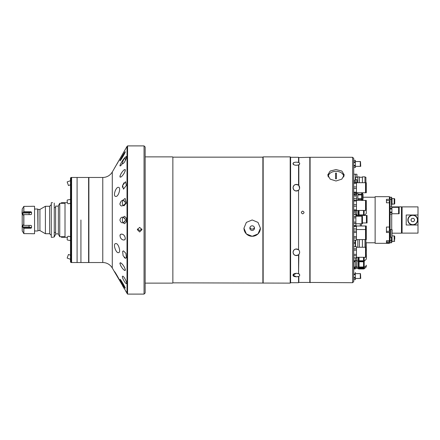 <?xml version="1.0" encoding="UTF-8"?>
<svg xmlns="http://www.w3.org/2000/svg" width="440" height="440" viewBox="0 0 440 440"><rect width="100%" height="100%" fill="white"/><g stroke="black" fill="none" stroke-linecap="round" stroke-linejoin="round"><path stroke-width="0.66" d="M61.171 203.286L61.441 202.708L65.01 202.708L65.01 237.292L67.436 237.292M65.01 202.708L67.436 202.708M65.01 236.764L61.441 236.858L61.441 237.292L65.01 237.292M61.171 203.363L65.01 203.22M61.441 202.708L61.441 203.143M55.627 206.074L56.997 206.14L55.627 206.074L55.627 234.311L54.252 236.94L53.02 237.182M58.372 233.86L55.627 233.926M55.627 232.403L54.252 232.403M58.372 220L58.372 205.755L59.741 203.286L59.741 236.715L58.372 234.245L58.372 220M53.548 237.066L54.252 236.94L54.252 203.06C52.047 202.615 52.047 202.615 54.252 203.06C52.047 202.615 52.047 202.615 54.252 203.06M52.58 237.292L51.288 237.292L51.288 202.708L52.58 202.708M39.925 209.435L39.925 230.566L37.967 230.566L37.967 209.435L39.925 209.435L45.392 206.278L45.392 233.723L49.643 233.723L49.643 206.278L51.288 204.633M34.837 209.022L37.73 209.022L37.967 230.566M58.372 206.14L56.997 206.14M65.01 203.286L59.741 203.286M65.01 236.715L59.741 236.715L58.372 234.245M55.627 207.597L54.252 207.597L55.627 207.597M22.215 213.45L22.215 220.22M22.215 209.049L22.215 220L22.231 208.995L22 213.56M22.215 219.78L22.215 226.551M22 226.441L22.215 227.436M22.897 232.111L22.215 230.951L22.215 220L22.231 231.006M31.521 233.668L23.865 233.624L23.249 232.661M23.249 227.755L22.897 226.969L29.068 226.969L31.548 227.777L30.883 228.239L29.068 227.755L23.249 227.755L23.865 228.239L23.865 233.624M23.524 225.148L22.897 225.148L22.897 226.969M22.897 225.148L23.249 224.906L22.897 225.148M30.883 225.385L31.548 225.907L30.883 225.385L23.865 225.385L23.249 224.906M34.562 233.723L34.562 206.278L34.562 233.723L31.548 233.723M31.548 227.777L31.548 225.907L30.641 225.385M30.883 228.239L23.865 228.239M22.897 213.032L23.249 212.245L29.068 212.245L30.883 211.761L31.548 212.223L29.068 213.032L22.897 213.032L22.897 214.852L23.524 214.852M23.249 215.094L22.897 214.852L23.249 215.094L23.865 214.615L23.865 225.385M30.641 214.615L31.548 214.093L30.883 214.615L23.865 214.615M31.548 212.223L31.548 214.093L30.883 214.615M30.883 211.761L23.865 211.761L23.249 212.245M23.249 207.339L23.865 206.377L23.766 211.789M31.521 206.333L23.865 206.377L23.865 211.761M29.222 212.24L29.068 214.615M252.181 225.819A2.332 2.316 180 0 0 249.849 228.129A2.332 2.316 180 0 0 252.181 230.445A2.332 2.316 180 0 0 254.513 228.129A2.332 2.316 180 0 0 252.181 225.819M249.948 227.464A2.332 2.316 180 0 0 254.414 227.464M252.181 219.967L246.362 222.393L243.947 228.206L246.356 233.937L252.181 236.297L258.005 233.937L260.414 228.206L258.005 222.398L252.181 219.967M243.947 228.168A8.234 8.162 180 0 0 252.181 236.297A8.234 8.162 180 0 0 260.414 228.168M262.884 282.849L262.884 157.152L172.865 157.152L172.865 282.849L290.191 283.124L290.191 156.877L263.159 156.877L263.159 283.124M172.865 157.152L172.865 282.849M145.151 283.124L172.59 283.124M145.151 156.877L172.59 156.877M262.884 157.152L263.159 156.877M290.191 156.877L290.604 157.289L290.604 282.711L290.191 283.124M123.057 217.289C122.122 219.087 122.122 220.897 123.057 222.712L124.537 223.707L126.346 221.854L126.297 217.998L124.537 216.293L123.057 217.289C121.627 216.854 120.577 217.756 119.9 220C120.577 222.244 121.633 223.152 123.057 222.712C125.373 221.865 125.912 220.341 124.669 218.147L123.057 217.289C126.066 219.093 126.066 220.902 123.057 222.712C121.627 223.152 120.577 222.244 119.9 219.989C120.582 217.751 121.633 216.849 123.057 217.289M120.225 175.401C119.279 179.894 123.816 174.636 125.065 171.309C126.011 166.832 121.556 172.101 120.225 175.401M120.225 159.995C119.279 162.789 123.816 155.386 125.065 152.57C126.011 149.76 121.556 157.229 120.225 159.995M123.426 155.694L123.03 156.382M121.792 158.428L121.281 159.209M120.368 202.466L120.764 201.845M122.518 282.755L124.064 285.456M120.225 279.334C119.279 278.988 123.816 286.545 125.065 288.101C126.011 288.492 121.556 280.819 120.225 279.334M120.225 262.763C119.279 264.957 123.816 270.649 125.065 270.523C126.011 268.389 121.556 262.57 120.225 262.763M120.225 234.735C119.279 238.882 123.816 241.181 125.065 239.41C126.011 235.323 121.556 232.914 120.225 234.735L120.208 234.757M123.261 163.493L122.359 163.515C120.907 166.029 118.707 167.475 120.89 163.465C122.447 160.573 123.871 158.548 125.164 157.388L125.329 160.633L125.164 157.388C123.871 158.548 122.447 160.573 120.896 163.46C118.707 167.475 120.907 166.034 122.359 163.515C123.409 163.916 124.74 162.162 126.346 158.252L126.346 156.404L125.164 157.388C123.514 159.599 122.579 161.645 122.359 163.515L122.645 163.812M123.057 200.134C122.122 202.274 122.122 204.023 123.057 205.376L123.981 205.805L126.346 203.06L125.087 198.396L123.057 200.134C121.627 200.354 120.577 201.691 119.9 204.155C120.577 206.03 121.633 206.437 123.057 205.376C125.373 204.847 125.912 203.434 124.669 201.141L123.057 200.134C126.066 202.24 126.066 203.984 123.057 205.376C121.633 206.431 120.582 206.03 119.9 204.16C120.577 201.696 121.627 200.354 123.057 200.134M122.463 171.672C121.105 173.217 120.258 174.982 119.933 176.963C120.665 177.386 121.644 176.748 122.87 175.043C124.207 173.492 125.037 171.721 125.356 169.736C124.647 169.351 123.684 169.994 122.463 171.672M122.689 155.546L119.9 160.853L122.645 157.041L125.389 151.696L122.689 155.546M120.005 279.499C121.237 282.238 125.285 289.102 125.285 287.947C124.113 285.148 120.026 278.322 120.005 279.499M119.9 263.291C120.769 267.014 124.553 271.623 125.389 270.028C124.586 266.299 120.758 261.575 119.9 263.291M120.005 235.169C120.026 239.597 124.124 241.269 125.29 238.97C125.263 234.591 121.248 232.837 120.005 235.169M126.346 283.597C127.694 283.443 123.91 275.875 122.645 276.188C121.215 276.364 125.274 283.861 126.346 283.597M126.346 257.791L125.922 253.38L123.459 250.877L122.645 251.372L123.107 255.778L125.593 258.286L126.346 257.791M126.346 185.422L125.593 181.715L122.645 185.422L123.459 189.123L126.346 185.422M115.808 196.399C118.415 197.12 121.319 187.204 118.415 187.341C115.957 186.681 112.519 196.559 115.808 196.399M118.415 252.659C121.319 252.835 118.421 242.875 115.808 243.601C112.514 243.43 115.979 253.352 118.415 252.659M119.642 280.577C119.928 280.412 114.868 271.502 114.433 271.519L119.642 280.577M115.016 167.31L112.283 171.974L112.283 268.026L127.567 294.102L144.051 294.102L144.051 145.899L127.567 145.899L127.567 294.102M114.422 168.267L127.017 146.448L127.017 293.552M119.647 159.209L118.861 160.666M118.47 161.381L117.832 162.52M117.612 162.91L116.88 164.186M116.507 164.83L116.314 165.154M115.572 166.397L115.11 167.156M122.667 285.984L122.942 286.451M123.118 286.737L123.701 287.722M123.8 287.887L124.361 288.849M125.928 291.616L126.126 291.973M122.342 187.27L122.353 186.923M122.452 186.191L122.645 185.422M122.65 185.411L124.003 182.776M112.283 171.974A10.978 10.978 0 0 1 102.773 177.463L102.773 262.537A10.978 10.978 0 0 1 112.283 268.026M102.773 177.463L88.886 177.463L88.886 262.537L102.773 262.537M127.017 146.448L127.567 145.899M139.662 231.979L141.994 229.674L139.662 227.354L137.324 229.674L139.662 231.979M141.878 228.954L139.662 230.549L137.44 228.954M144.051 145.899L145.151 146.999L145.151 293.002L144.051 294.102M125.307 149.496L123.36 152.851M123.118 153.263L122.859 153.692M126.104 283.525L125.813 283.311M124.333 281.43L124.025 280.929M115.236 190.718L115.522 190.119M116.094 189.162L116.297 188.876M121.457 234.141L121.82 234.163M125.477 258.274L125.125 258.176M124.702 257.923L124.196 257.45M123.294 285.456L122.782 284.614M119.939 203.698L120.038 203.274M120.401 202.406L120.736 201.883M119.993 176.099L120.142 175.626M121.325 173.299L121.534 172.97M122.309 156.184L122.612 155.672M302.682 213.862C304.452 212.944 304.452 212.025 302.682 211.112C300.905 212.025 300.905 212.944 302.682 213.862M298.837 276.293L298.837 282.436L309.815 282.436L309.815 157.564L309.815 282.436L352.627 282.711L352.627 157.289L310.09 157.289L310.09 282.711M298.837 162.607L298.837 157.564L310.09 157.289M298.562 164.874L298.562 185.273C295.559 183.86 293.733 184.657 293.073 187.671C293.673 190.762 295.499 191.598 298.562 190.179L298.562 249.821C295.504 248.402 293.678 249.238 293.073 252.329C293.722 255.338 295.554 256.141 298.562 254.727L298.562 273.774L296.368 273.257L293.073 275.171L296.368 276.826L298.562 276.43L298.562 282.711L290.604 282.711L290.604 157.289L298.562 157.289L298.562 162.487C295.559 161.832 293.733 162.217 293.073 163.636C293.766 165.226 295.598 165.638 298.562 164.874L298.837 165.038L299.662 163.614C300.058 161.7 292.694 161.695 293.073 163.614C292.655 165.77 300.053 165.792 299.662 163.614M298.837 165.038L298.837 185.548L298.562 185.273A3.295 3.295 0 0 1 298.837 185.548L299.613 188.281M299.041 189.651L299.459 188.865M298.837 189.904A3.295 3.295 0 0 1 298.562 190.179L298.562 249.821A3.295 3.295 0 0 1 298.837 250.096M298.881 254.403L299.442 253.451L298.837 254.452L298.562 273.774M299.657 252.472L299.607 252.874M299.613 251.713L299.464 251.152M299.189 250.58L298.859 250.124M299.662 274.857L298.837 273.614M298.837 282.436L298.562 282.711M296.967 255.514L297.325 255.426M298.568 254.727L298.562 254.727A3.295 3.295 0 0 0 298.837 254.452M296.368 255.569C300.663 255.519 300.74 249.101 296.368 248.98C291.99 249.106 292.077 255.53 296.368 255.569A3.295 3.295 0 0 1 295.669 249.056M296.368 191.021C300.735 190.894 300.663 184.476 296.368 184.431C292.067 184.481 291.995 190.899 296.368 191.021A3.295 3.295 0 0 1 293.073 187.726A3.295 3.295 0 0 1 296.582 184.437M299.662 275.171C300.118 272.784 292.639 272.767 293.073 275.171L293.073 275.171C292.639 277.294 300.08 277.305 299.662 275.171M302.682 211.112C300.905 212.025 300.905 212.944 302.676 213.862C304.452 212.944 304.452 212.025 302.682 211.112M355.877 215.892L356.197 216.238M366.707 221.381L366.432 221.381M366.707 216.992L366.432 216.992M367.048 222.948L367.048 215.424L366.707 215.424L366.707 222.948L367.048 222.948M362.45 222.948L366.432 222.948L366.432 215.424L356.345 215.424L356.345 216.238M358.402 216.238L358.402 215.424L358.402 216.238M352.627 157.289L353.727 158.389L353.727 254.381L356.455 254.381L356.455 257.895L353.727 257.895L353.903 261.432L355.372 261.432L355.372 268.285L353.903 268.285L353.738 265.029M353.727 254.381L353.727 281.611L352.627 282.711M335.995 169.56L330.176 171.039L327.762 174.889L330.171 179.13L335.995 181L341.82 179.13L344.229 174.889L341.82 171.039L335.995 169.56M329.918 173.404A8.234 5.72 0 0 0 327.938 176.083M344.053 176.083A8.234 5.72 0 0 0 342.078 173.404M343.662 177.029A7.684 5.341 0 0 0 335.995 171.331A7.684 5.341 0 0 0 328.328 177.029M335.583 178.799A4.114 2.855 0 0 0 335.995 178.811A4.114 2.855 0 0 0 336.408 178.799L336.408 173.113A4.114 2.855 0 0 0 335.995 173.102A4.114 2.855 0 0 0 335.583 173.113L335.583 178.799M364.98 247.247L364.98 239.586M362.395 247.247L362.395 239.586M365.91 247.247L365.91 239.586M355.317 246.697L355.317 240.185M353.727 243.386L355.317 243.386M353.727 242.242L355.317 242.242M359.436 247.247L359.436 239.586M357.841 247.247L357.841 239.586M353.727 181.363L355.317 181.363L355.317 182.518L355.317 179.663L356.802 179.663L356.966 182.518L356.966 179.828M353.727 174.202L355.317 174.202L355.317 180.235L353.727 180.235M365.91 182.71L365.91 177.26L364.98 177.26M364.98 182.71L364.98 176.847L362.395 176.847L362.395 182.71M359.436 182.71L359.436 176.902L357.841 176.902L357.841 182.71M366.168 250.206L366.168 257.29M366.35 258.99L366.35 254.848M363.55 268.961L359.051 268.961L363.55 268.961L363.55 267.674L359.051 267.674L363.55 267.674L363.55 266.998L359.051 266.998L359.051 261.767L363.55 261.767L363.55 261.432L359.051 261.432L363.55 261.432L363.55 260.755L359.051 260.755L359.051 257.29M359.051 261.767L359.051 260.755M363.55 257.29L363.55 260.755M358.391 257.29L358.391 268.879L359.051 268.879M358.391 268.879L358.226 257.29M355.372 260.596L356.747 260.596L356.747 268.131L355.372 268.131M355.372 257.895L355.372 260.755L353.903 260.755M355.372 260.755L355.372 261.432M356.747 257.29L356.747 260.596M356.884 257.29L356.884 260.964L358.226 260.964M363.55 268.285L359.051 268.285L359.051 266.998M363.55 261.767L363.55 266.998M355.372 266.844L356.747 266.844M355.372 266.998L353.903 266.998L353.903 267.674L355.372 267.674M353.903 266.998L353.903 261.767L355.372 261.767M353.903 261.432L353.903 261.767M356.884 260.964L356.884 267.212L358.226 267.212M366.35 265.232L366.168 267.02L366.168 265.733L364.177 267.526L363.995 268.879L363.995 257.29M359.051 268.961L359.051 268.285M353.903 268.285L353.903 268.961L355.372 268.961L355.372 268.285M356.884 267.212L356.884 268.499L358.226 268.499M366.168 242.704L366.35 250.701M366.168 182.71L366.168 190.669M356.455 257.29L365.541 257.29L365.541 247.247L356.455 247.247M353.727 250.157L356.455 250.157L356.455 254.381M353.727 255.728L356.455 255.728M353.727 257.84L356.455 257.84M353.727 246.697L356.455 246.697L356.455 250.157M353.727 248.809L356.455 248.809M365.877 255.563L365.541 255.563M365.877 248.974L365.541 248.974M366.295 257.29L366.295 247.247L365.877 247.247L365.877 257.29L366.295 257.29M356.455 210.463L365.541 210.463L365.541 200.415L356.455 200.415M353.727 210.656L356.455 210.656L356.455 209.875L353.727 209.875M356.455 200.222L353.727 200.222L356.455 200.222L356.455 204.661L353.727 204.661L353.727 206.217L356.455 206.217L356.455 209.875M356.455 204.661L356.455 206.217M353.727 201.003L356.455 201.003M366.295 201.091L366.295 200.415L365.877 200.415L365.877 210.463L366.295 210.463L366.295 201.091M353.727 228.938L356.455 228.938L356.455 240.185L353.727 240.185M356.455 239.586L365.541 239.586L365.541 229.537L356.455 229.537M353.727 240.136L356.455 240.136M356.455 236.676L353.727 236.676L353.727 238.024L356.455 238.024M353.727 232.447L356.455 232.447M353.727 228.987L356.455 228.987M353.727 231.105L356.455 231.105M365.877 237.853L365.541 237.853M365.877 231.27L365.541 231.27M365.877 229.537L365.877 239.586L366.295 239.586L366.295 229.537L365.877 229.537L365.877 225.99L366.295 225.99L366.295 229.537M355.361 166.37L360.294 166.37L360.294 161.541L355.361 161.541M353.727 162.443L355.361 162.443L355.361 167.558L353.727 167.558M353.727 160.331L355.361 160.331L355.361 161.854L353.727 161.854M353.727 166.051L355.361 166.051M353.727 165.462L355.361 165.462M353.727 160.347L355.361 160.347M360.74 166.37L360.492 161.541L360.74 166.37M355.361 278.46L360.294 278.46L360.294 273.631L355.361 273.631L355.361 272.443L355.361 273.631M353.727 278.146L355.361 278.146L355.361 279.67L353.727 279.653M353.727 277.558L355.361 277.558L355.361 278.146M353.727 274.538L355.361 274.538L355.361 277.558M353.727 273.95L355.361 273.95M360.74 278.46L360.492 273.631L360.74 278.46M353.727 214.374L355.877 214.374L355.877 225.627L353.727 225.627M355.877 223.762L361.873 223.762L361.873 216.238L355.877 216.238M353.727 225.572L355.877 225.572M353.727 223.46L355.877 223.46M353.727 222.112L355.877 222.112M353.727 217.888L355.877 217.888M353.727 216.541L355.877 216.541M353.727 214.429L355.877 214.429M362.45 223.762L362.45 216.238L362.131 216.238L362.131 223.762L362.45 223.762M356.966 181.968L356.966 181.572M356.966 175.34L356.966 176.534M356.966 175.736L356.966 174.394L356.966 175.736M363.055 199.254L363.055 194.414L363.055 199.254L362.428 200.415M363.055 194.414L362.181 192.825L362.181 200.415M362.087 200.415L362.181 192.825M362.087 192.77L361.686 192.77M357.841 200.415L357.841 199.452L361.686 199.452L361.686 200.415M361.686 199.452L361.686 198.721L357.841 198.721L357.841 194.948L361.686 194.948L361.686 198.721M357.841 199.452L357.841 198.721M361.686 192.753L361.686 194.211L357.841 194.211L357.841 192.753M361.686 194.948L361.686 194.211L361.686 194.948M355.097 196.834L355.097 192.946L355.097 196.834M353.727 192.165L356.455 192.165L356.455 192.946L353.727 192.946L353.837 194.211L355.097 194.211M357.841 193.045L356.609 193.045L356.609 200.415M358.804 194.948L358.804 194.211M355.372 212.009L353.727 212.009L353.843 214.374M366.168 204.347L366.35 208.989M363.55 215.424L363.55 214.896L359.051 214.896L359.051 210.463M359.051 215.424L359.051 214.896M363.55 210.463L363.55 214.896M358.391 210.463L358.391 215.424M358.32 215.424L358.226 210.463M355.877 214.742L356.747 214.742L356.747 210.463M355.372 210.656L355.372 214.374L355.372 210.656M356.884 210.463L356.884 215.111L358.226 215.111M356.279 192.946A0.33 0.33 0 0 1 356.472 193.243L356.472 195.047M356.472 214.742L356.472 215.424M356.455 225.797L353.727 225.797L356.455 225.797L356.455 228.938M365.541 229.537L365.541 225.99L356.455 225.99M353.727 226.573L356.455 226.573M356.455 182.518L353.727 182.518L356.455 182.518L356.455 192.165M356.455 192.753L365.541 192.753L365.541 182.71L356.455 182.71M353.727 188.507L356.455 188.507M353.727 183.293L356.455 183.293M353.727 186.951L356.455 186.951M366.295 192.753L366.295 182.71L365.877 182.71L365.877 192.753L366.295 192.753M375.133 197.219L363.055 197.219M361.411 225.99L361.411 223.762M375.133 242.781L365.91 242.781M360.311 225.99L360.311 223.762M386.441 202.785L389.406 202.785L389.406 200.596L386.441 200.596L386.441 202.785L386.441 199.32L389.406 199.32L389.406 196.674L375.133 196.674L375.133 243.326L389.406 243.326L389.95 242.248L389.95 240.185L389.406 240.702L389.406 232.513L389.95 232.276L389.95 226.804L389.406 227.04L389.406 202.785L389.95 203.236L389.95 226.804M386.441 242.77L386.441 241.857L389.406 241.857L389.406 240.702L386.441 240.702L386.441 242.77L389.406 242.77M386.441 231.341L389.406 231.341L389.406 227.04L386.441 227.04L386.441 232.513L389.406 232.513M389.95 242.248L389.406 243.326M389.95 232.276L389.95 240.185M389.406 196.674L389.95 197.219L389.95 199.771L389.406 199.32M389.95 203.236L389.95 199.771M389.73 202.549L389.73 203.055M389.73 227.002L389.73 230.186M386.441 227.04L386.441 228.597M389.73 227.799L389.73 229.389M389.73 240.394L389.73 240.702M386.441 240.702L386.441 241.857M389.95 237.066L390.5 237.066M389.95 229.713L390.5 229.713M392.15 229.823L391.875 237.232L391.875 229.548L392.15 229.823M391.875 229.548L390.5 229.548L390.5 237.232L391.875 237.232M391.914 213.741L398.618 213.741L398.618 207.323L391.914 207.323M399.157 213.741L399.157 207.323L398.86 207.323L398.86 213.741L399.157 213.741M389.95 206.91L391.914 206.91L391.914 214.137L389.95 214.137M389.95 212.63L391.914 212.63M389.95 212.042L391.914 212.042M389.95 209.022L391.914 209.022M389.95 208.434L391.914 208.434M389.95 206.927L391.914 206.927M392.15 233.173L401.478 233.173L401.478 206.828L391.71 206.91M391.71 229.548L391.71 214.137M390.06 229.713L390.06 214.137M390.06 199.436L390.06 197.219L391.435 197.219L391.435 199.436L390.06 199.436L389.95 206.828M418 215.006L418 206.882L402.083 206.882L402.083 233.118L418 233.118L418 215.006L406.197 215.006L406.197 224.994L418 224.994M417.725 220A4.939 4.939 0 0 0 412.786 215.061A4.939 4.939 0 0 1 417.725 220A4.939 4.939 0 0 0 412.786 215.061A4.939 4.939 0 0 0 407.847 220A4.939 4.939 0 0 0 412.786 224.939A4.939 4.939 0 0 0 417.725 220A4.939 4.939 0 0 0 412.786 215.061A4.939 4.939 0 0 0 407.847 220A4.939 4.939 0 0 1 412.786 215.061A4.939 4.939 0 0 0 407.847 220M413.738 221.645L414.689 220L413.738 218.356L411.834 218.356L410.883 220L411.834 221.645L413.738 221.645M402.083 222.844L402.083 217.157M402.028 222.789L401.478 222.789M402.028 217.212L401.478 217.212M401.715 220L401.478 220.407L401.478 219.593L401.715 220M391.435 199.436L391.435 206.91M394.73 203.533L394.73 199.144L394.73 203.533A0.55 0.55 0 0 1 394.18 204.083L392.024 204.083L391.435 205.178M394.73 199.144A0.55 0.55 0 0 0 394.18 198.594L392.024 198.594L391.435 197.494M391.721 205.178L391.721 197.494M392.024 204.083L392.024 198.594M390.06 237.066L390.06 242.781L391.435 242.781L391.435 240.565L390.06 240.565M391.435 237.232L391.435 240.565M394.73 239.454L394.73 236.467A0.55 0.55 0 0 0 394.18 235.917L392.15 235.917M394.73 240.856A0.55 0.55 0 0 1 394.18 241.406L392.024 241.406L392.024 237.188M392.024 241.406L391.721 242.506L391.721 237.232M391.721 242.506L391.435 242.506M394.73 236.467L394.73 237.87M80.927 220L80.927 262.537L80.927 220M71.049 262.537L71.599 262.537L71.599 177.463L71.599 262.537L77.088 262.537L77.088 177.463L88.611 177.463L88.611 262.537L77.088 262.537L77.088 177.463L71.049 177.463L71.049 262.537L70.499 261.993L70.499 178.007L71.049 177.463M70.499 180.659A2.745 2.745 0 0 0 70.472 180.719L67.155 181.924L68.469 185.537L70.499 184.795M70.499 200.888A1.92 0.567 -100.3 0 1 70.472 200.36A1.92 0.567 -100.3 0 1 70.499 199.909M70.499 203.33L68.156 203.753A1.92 0.567 -100.3 0 1 67.81 203.528A1.92 0.567 -100.3 0 1 67.177 201.448A1.92 0.567 -100.3 0 1 67.469 199.975L70.499 199.424M70.499 240.091A1.92 0.567 -79.7 0 1 70.472 239.641A1.92 0.567 -79.7 0 1 70.499 239.113M70.499 240.576L67.469 240.026A1.92 0.567 -79.7 0 1 67.177 238.552A1.92 0.567 -79.7 0 1 67.81 236.473A1.92 0.567 -79.7 0 1 68.156 236.247L70.499 236.671M70.472 259.281L67.155 258.077L68.469 254.463L70.499 255.206M23.766 228.212L23.766 233.569M23.766 214.643L23.766 225.357M29.068 225.385L29.068 227.755M355.591 240.185L355.591 246.697M357.841 177.26L355.591 177.26L355.591 179.663M364.177 257.29L364.177 267.526L363.55 267.591M366.168 247.247L366.168 242.781M356.455 182.683L356.802 182.683L356.802 179.663M355.509 177.249L356.802 177.249L356.966 174.394M363.022 199.386L363.022 194.277M366.35 213.224L366.168 210.463M363.995 215.424L363.995 210.463M364.177 210.463L363.995 215.496M356.142 195.047L356.142 192.946M356.142 215.892L356.142 214.742M389.477 231.33L389.95 231.33M417.45 220A4.664 4.664 0 0 0 412.786 215.336A4.664 4.664 0 0 0 408.122 220A4.664 4.664 0 0 0 412.786 224.664A4.664 4.664 0 0 0 417.45 220M394.18 204.083L394.18 198.594M394.18 241.406L394.18 235.917M39.925 230.566L45.392 233.723M34.837 230.978L37.73 230.978M37.967 209.435L37.73 209.022M45.392 206.278L49.643 206.278M49.643 233.723L51.288 235.367M31.548 206.278L34.562 206.278M22.231 208.995L22.897 207.84M298.837 157.564L298.562 157.289M365.877 238.497L365.541 238.497M355.591 177.26L355.317 176.985M362.395 177.26L359.436 177.26M363.55 261.349L364.177 261.278L366.35 259.078M359.051 261.349L358.226 261.184M359.051 267.591L358.226 267.427M363.995 268.879L363.55 268.879M366.168 267.02L364.177 268.812M365.877 208.731L365.541 208.731M365.877 202.147L365.541 202.147M366.168 253.913L366.35 254.32M353.727 279.67L355.361 279.67M355.317 174.229L356.802 174.229M356.609 195.047L353.727 195.047M356.609 198.616L353.727 198.616M366.168 213.631L364.177 215.424M365.877 227.716L365.541 227.716M365.877 184.437L365.541 184.437M365.877 191.026L365.541 191.026M389.406 200.596L389.73 200.926M389.406 231.341L389.73 231.011M389.406 241.857L389.73 241.527"/></g></svg>

